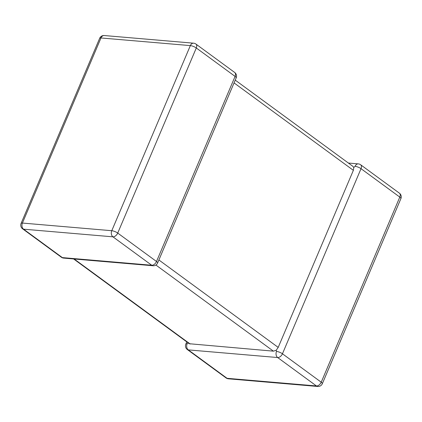 <?xml version="1.0" encoding="UTF-8"?>
<svg xmlns="http://www.w3.org/2000/svg" width="422" height="422" viewBox="0 0 422 422"><rect width="100%" height="100%" fill="white"/><g stroke="black" fill="none" stroke-linecap="round" stroke-linejoin="round"><path stroke-width="0.63" d="M276.22 350.26L276.5 351.421A4.542 1.261 23 0 1 282.45 353.784L321.226 382.205L399.798 197.1L361.021 168.684A4.542 1.261 -157 0 0 355.071 166.315L353.794 167.508L353.367 170.33L278.203 347.401L276.22 350.26L273.419 351.157L189.299 343.73L73.618 258.96M186.767 341.873L185.822 344.099A4.542 1.261 -157 0 1 187.131 343.772L188.66 342.764M235.233 80.127L352.977 166.41L353.794 167.508M322.329 383.714A4.542 1.261 -157 0 0 321.226 382.205A4.542 2.822 -53.8 0 1 316.442 385.956A4.542 3.329 94.9 0 0 317.761 386.468A4.542 4.542 0 0 0 322.329 383.714L400.9 198.609A4.542 1.261 23 0 0 399.798 197.1A4.542 2.822 -53.8 0 0 399.402 193.17L360.625 164.754A4.542 2.822 -53.8 0 1 361.021 168.684L282.45 353.784A4.542 2.822 -53.8 0 1 277.665 357.539L188.296 349.891L227.073 378.307L316.442 385.956L277.665 357.539A4.542 3.329 94.9 0 1 276.5 351.421M63.669 258.106L153.038 265.755A4.542 3.329 94.9 0 1 151.72 265.248A4.542 2.822 126.2 0 0 156.504 261.492A4.542 1.261 23 0 1 157.606 263.006L236.178 77.901A4.542 1.261 -157 0 0 235.08 76.393L196.299 47.976L117.727 233.076L156.504 261.492L235.08 76.393A4.542 2.822 126.2 0 0 234.685 72.463L195.903 44.046A4.542 2.822 126.2 0 1 196.299 47.976A4.542 1.261 23 0 0 190.348 45.608L100.985 37.959L22.408 223.059L111.777 230.713L190.348 45.608A4.542 3.329 94.9 0 1 193.608 43.186L104.239 35.532A4.542 3.329 94.9 0 0 100.985 37.959A4.542 1.261 23 0 0 99.671 38.286L21.1 223.391A4.542 4.542 0 0 0 22.598 228.829L61.375 257.246A4.542 4.542 0 0 0 63.669 258.106A4.542 3.329 94.9 0 1 62.356 257.599L151.72 265.248L112.943 236.832L23.574 229.183L62.356 257.599A4.542 2.822 126.2 0 1 61.375 257.246M273.419 351.157L155.903 265.037M74.182 259.008L190.211 344.036M353.367 170.33L234.057 82.902M158.894 259.973L278.203 347.401M22.598 228.829A4.542 2.822 126.2 0 0 23.574 229.183A4.542 3.329 94.9 0 1 22.408 223.059A4.542 1.261 -157 0 0 21.1 223.391M111.777 230.713A4.542 3.329 94.9 0 0 112.943 236.832A4.542 2.822 126.2 0 0 117.727 233.076A4.542 1.261 -157 0 0 111.777 230.713M226.097 377.954A4.542 2.822 -53.8 0 0 227.073 378.307A4.542 3.329 94.9 0 0 228.392 378.814A4.542 4.542 0 0 1 226.097 377.954L187.315 349.537A4.542 2.822 -53.8 0 0 188.296 349.891A4.542 3.329 94.9 0 1 187.131 343.772M348.382 163.04L358.331 163.894A4.542 3.329 94.9 0 0 355.071 166.315M104.239 35.532A4.542 4.542 0 0 0 99.671 38.286M195.903 44.046A4.542 4.542 0 0 0 193.608 43.186M153.038 265.755A4.542 4.542 0 0 0 157.606 263.006M236.178 77.901A4.542 4.542 0 0 0 234.685 72.463M317.761 386.468L228.392 378.814M400.9 198.609A4.542 4.542 0 0 0 399.402 193.17M185.822 344.099A4.542 4.542 0 0 0 187.315 349.537M360.625 164.754A4.542 4.542 0 0 0 358.331 163.894"/></g></svg>

